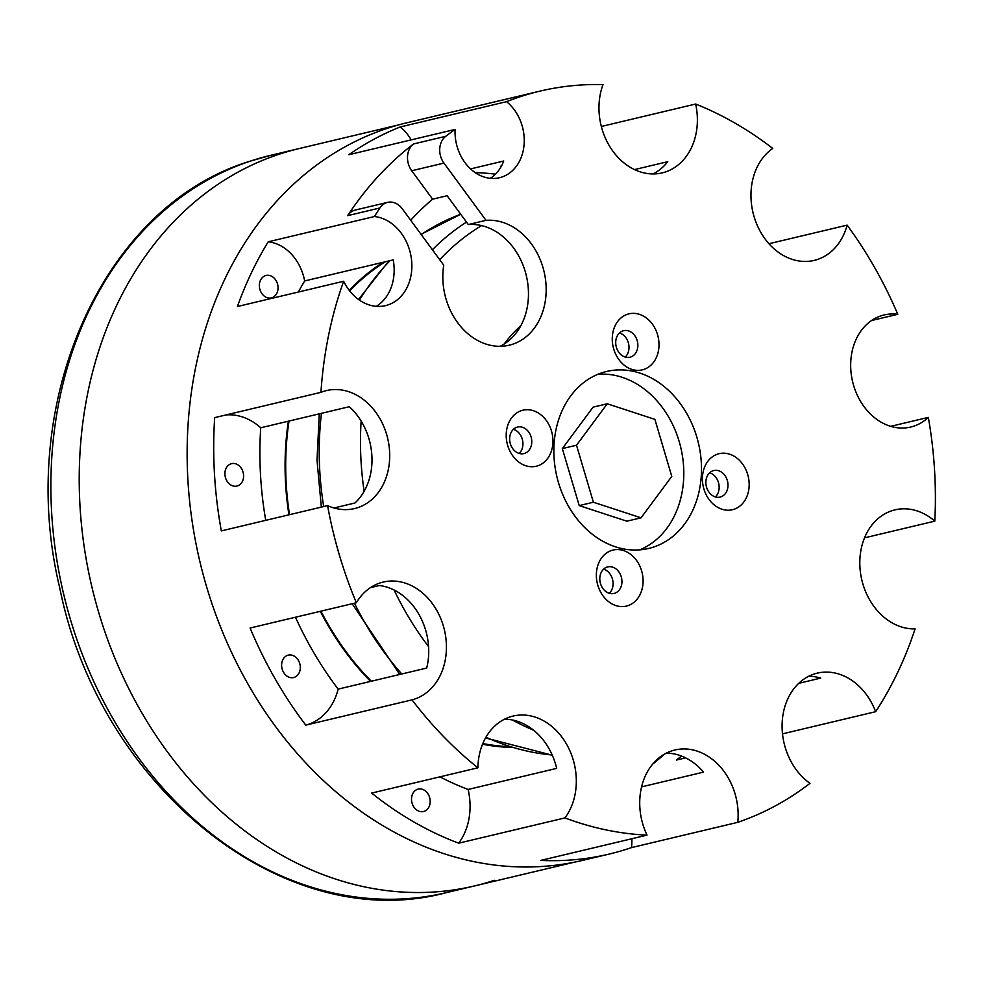 <?xml version="1.0" encoding="UTF-8"?>
<svg xmlns="http://www.w3.org/2000/svg" width="984" height="984" viewBox="0 0 984 984"><rect width="100%" height="100%" fill="white"/><g stroke="black" fill="none" stroke-linecap="round" stroke-linejoin="round"><path stroke-width="1.48" d="M383.096 262.285A258.46 206.689 76.6 0 0 349.222 290.341M288.361 421.201A258.46 206.689 76.6 0 0 288.939 514.829M320.317 611.322A258.46 206.689 76.6 0 0 370.587 681.408M482.529 744.236A258.46 206.689 76.6 0 0 511.139 747.434M494.374 880.311A378.975 303.06 -103.4 0 1 474.522 885.932A378.975 303.06 -103.4 0 1 95.153 599.883A378.975 303.06 -103.4 0 1 279.284 154.18A378.975 303.06 -103.4 0 1 299.136 148.559L398.827 124.857M385.334 261.756A257.697 206.074 76.6 0 0 349.664 290.907M289.025 421.041A257.697 206.074 76.6 0 0 289.53 514.681M320.932 611.175A257.697 206.074 76.6 0 0 371.325 681.223M482.812 743.547A257.697 206.074 76.6 0 0 508.359 746.585M641.027 517.818L671.777 476.391L654.889 419.368L607.251 403.784L576.501 445.223L593.389 502.234L641.027 517.818L626.857 521.188L579.219 505.604L593.389 502.234M576.501 445.223L562.331 448.593L579.219 505.604M607.251 403.784L593.081 407.155L562.331 448.593M504.054 344.117A169.777 135.767 -103.4 0 1 520.917 325.544M574.213 862.23L474.522 885.932A378.975 303.06 -103.4 0 1 91.992 587.374A378.975 303.06 -103.4 0 1 299.136 148.559L270.797 155.3A378.975 303.06 -103.4 0 0 250.957 160.921A378.975 303.06 -103.4 0 0 66.814 606.624A378.975 303.06 -103.4 0 0 446.195 892.673C285.237 936.19 99.802 788.073 59.753 587.989C15.203 403.514 102.213 205.73 250.6 161.032L270.797 155.3M295.471 617.226A322.198 257.66 76.6 0 0 338.152 689.12L426.699 668.05A60.639 48.487 76.6 0 0 379.381 585.517L370.439 587.645M250.096 628.026L356.343 602.749A60.639 48.487 -103.4 0 1 383.194 582.073A60.639 48.487 -103.4 0 1 444.276 629.354A60.639 48.487 -103.4 0 1 412.025 699.858L305.766 725.134A379.123 303.183 -103.4 0 1 250.096 628.026M338.152 689.12A60.639 48.487 -103.4 0 1 305.766 725.134M287.697 655.295A11.525 9.213 76.6 0 0 282.101 668.849A11.525 9.213 76.6 0 0 293.638 677.546A11.525 9.213 76.6 0 0 299.923 664.2A11.525 9.213 76.6 0 0 288.3 655.123A11.525 9.213 76.6 0 0 287.697 655.295M653.093 173.934A60.639 48.487 76.6 0 0 667.742 161.696L634.508 169.592M601.335 126.469L695.651 104.033A60.639 48.487 -103.4 0 1 662.195 172.877A60.639 48.487 -103.4 0 1 611.359 149.002A60.639 48.487 -103.4 0 1 603.007 84.599A379.123 303.183 -103.4 0 0 539.945 91.131A379.123 303.183 -103.4 0 0 506.539 101.672A42.632 34.096 -103.4 0 1 524.042 145.115A42.632 34.096 -103.4 0 1 499.515 177.723A42.632 34.096 -103.4 0 1 455.112 129.433L348.865 154.709A379.123 303.183 -103.4 0 1 400.279 126.948A42.632 34.096 -103.4 0 1 411.164 139.888M501.336 166.259A322.198 257.66 76.6 0 0 500.45 166.234L501.483 165.988M685.639 757.864L676.352 760.066A322.198 257.66 76.6 0 0 681.445 756.032M631.876 838.737A60.639 48.487 -103.4 0 1 631.519 847.605A379.123 303.183 -103.4 0 1 609.158 854.075A379.123 303.183 -103.4 0 1 540.757 860.41L647.017 835.133A60.639 48.487 -103.4 0 1 674.901 750.005A60.639 48.487 -103.4 0 1 737.779 822.329A379.123 303.183 -103.4 0 0 809.98 783.35A60.639 48.487 -103.4 0 1 782.243 721.346A60.639 48.487 -103.4 0 1 817.274 673.142A60.639 48.487 -103.4 0 1 875.649 711.69L782.501 733.855M798.725 683.339L820.717 678.099A60.639 48.487 76.6 0 0 808.663 676.291M768.947 243.725L847.126 225.139A60.639 48.487 -103.4 0 1 814.211 260.391A60.639 48.487 -103.4 0 1 755.65 221.363A60.639 48.487 -103.4 0 1 772.747 148.424A379.123 303.183 -103.4 0 0 695.651 104.033M333.957 507.978L354.929 502.996A60.639 48.487 76.6 0 0 349.283 406.712L260.735 427.769A322.198 257.66 76.6 0 0 265.729 520.339M225.951 414.941A60.639 48.487 -103.4 0 1 260.735 427.769M214.684 417.622L320.944 392.345A60.639 48.487 -103.4 0 1 326.467 390.587A60.639 48.487 -103.4 0 1 387.671 438.36A60.639 48.487 -103.4 0 1 354.535 508.568A60.639 48.487 -103.4 0 1 327.586 505.628L221.326 530.905A379.123 303.183 -103.4 0 1 214.684 417.622M230.982 463.821A11.525 9.213 76.6 0 0 225.385 477.363A11.525 9.213 76.6 0 0 236.91 486.059A11.525 9.213 76.6 0 0 243.208 472.726A11.525 9.213 76.6 0 0 231.584 463.648A11.525 9.213 76.6 0 0 230.982 463.821M439.934 776.843A322.198 257.66 76.6 0 0 468.113 789.451A60.639 48.487 -103.4 0 1 458.679 843.19A379.123 303.183 -103.4 0 1 371.644 793.079L477.904 767.815A60.639 48.487 -103.4 0 1 513.082 716.057A60.639 48.487 -103.4 0 1 568.198 747.225A60.639 48.487 -103.4 0 1 564.939 817.913L458.679 843.19M417.585 789.279A11.525 9.213 76.6 0 0 411.988 802.833A11.525 9.213 76.6 0 0 423.526 811.529A11.525 9.213 76.6 0 0 429.811 798.184A11.525 9.213 76.6 0 0 418.188 789.106A11.525 9.213 76.6 0 0 417.585 789.279M468.113 789.451L556.661 768.381A60.639 48.487 76.6 0 0 504.472 719.206M490.303 178.325A42.632 34.096 76.6 0 0 503.71 161.019L470.549 168.916M400.279 126.948L506.539 101.672M875.649 711.69A379.123 303.183 -103.4 0 0 915.071 628.887A60.639 48.487 -103.4 0 1 860.852 575.148A60.639 48.487 -103.4 0 1 894.997 509.86A60.639 48.487 -103.4 0 1 934.8 521.139L864.518 537.854M890.704 426.343L928.33 417.388A57.601 46.064 -103.4 0 1 910.754 427.044A57.601 46.064 -103.4 0 1 852.611 381.669A57.601 46.064 -103.4 0 1 884.087 314.966A57.601 46.064 -103.4 0 1 897.789 314.302L871.553 320.538M376.294 306.332A45.473 36.371 76.6 0 0 393.206 259.887L304.659 280.944A322.198 257.66 76.6 0 0 298.373 292.027M268.202 241.806L374.461 216.529A45.473 36.371 -103.4 0 1 411.447 259.136A45.473 36.371 -103.4 0 1 385.482 305.643A45.473 36.371 -103.4 0 1 343.65 281.252L237.39 306.528A379.123 303.183 -103.4 0 1 268.202 241.806A45.473 36.371 -103.4 0 1 304.659 280.944M265.434 275.631A11.525 9.213 76.6 0 0 259.837 289.185A11.525 9.213 76.6 0 0 271.375 297.881A11.525 9.213 76.6 0 0 277.673 284.536A11.525 9.213 76.6 0 0 266.037 275.458A11.525 9.213 76.6 0 0 265.434 275.631M737.779 822.329L631.519 847.605M641.58 786.868L703.535 772.132A60.639 48.487 76.6 0 0 666.291 753.154M477.904 767.815A379.123 303.183 -103.4 0 1 412.025 699.858M647.017 835.133A379.123 303.183 -103.4 0 1 602.811 829.204A379.123 303.183 -103.4 0 1 564.939 817.913M928.33 417.388A379.123 303.183 -103.4 0 1 934.8 521.139M847.126 225.139A379.123 303.183 -103.4 0 1 897.789 314.302M500.143 346.307A63.665 50.91 76.6 0 0 525.899 273.983A63.665 50.91 76.6 0 0 468.31 224.549L447.117 195.73L432.628 199.174L411.718 170.749L443.932 163.086A18.192 14.551 -103.4 0 1 445.74 136.309A379.123 303.183 -103.4 0 1 455.112 129.433M443.932 163.086L486.022 220.342A63.665 50.91 -103.4 0 1 544.853 275.348A63.665 50.91 -103.4 0 1 509.232 345.199A63.665 50.91 -103.4 0 1 443.747 265.2L402.296 208.817A18.192 14.551 -103.4 0 0 387.548 202.372A18.192 14.551 -103.4 0 0 379.873 207.981A379.123 303.183 -103.4 0 0 374.461 216.529M320.944 392.345A379.123 303.183 -103.4 0 1 343.65 281.252M356.343 602.749A379.123 303.183 -103.4 0 1 327.586 505.628M723.904 509.761A28.807 23.038 76.6 0 0 746.918 472.148A28.807 23.038 76.6 0 0 706.549 463.206A28.807 23.038 76.6 0 0 723.904 509.761M527.682 466.268A28.807 23.038 76.6 0 0 550.696 428.667A28.807 23.038 76.6 0 0 510.339 419.725A28.807 23.038 76.6 0 0 527.682 466.268M633.647 371.386A90.959 72.73 -103.4 0 1 701.1 459.7A90.959 72.73 -103.4 0 1 648.727 548.445A90.959 72.73 -103.4 0 1 556.919 476.797A90.959 72.73 -103.4 0 1 606.636 371.472A90.959 72.73 -103.4 0 1 633.647 371.386M633.745 369.898A28.807 23.038 76.6 0 0 656.759 332.297A28.807 23.038 76.6 0 0 616.402 323.355A28.807 23.038 76.6 0 0 633.745 369.898M617.829 606.119A28.807 23.038 76.6 0 0 640.842 568.518A28.807 23.038 76.6 0 0 600.486 559.576A28.807 23.038 76.6 0 0 617.829 606.119M639.711 549.859A90.959 72.73 76.6 0 0 682.773 458.261A90.959 72.73 76.6 0 0 615.935 375.593A90.959 72.73 76.6 0 0 597.94 374.277M709.636 472.8A13.641 10.91 -103.4 0 1 718.689 483.39A13.641 10.91 -103.4 0 1 715.38 496.932M603.573 569.17A13.641 10.91 -103.4 0 1 612.626 579.76A13.641 10.91 -103.4 0 1 609.305 593.291M619.477 332.949A13.641 10.91 -103.4 0 1 628.542 343.539A13.641 10.91 -103.4 0 1 625.221 357.069M513.414 429.319A13.641 10.91 -103.4 0 1 522.479 439.909A13.641 10.91 -103.4 0 1 519.158 453.439M411.718 170.749A18.192 14.551 -103.4 0 1 413.538 143.959A379.123 303.183 76.6 0 0 347.659 215.644A18.192 14.551 -103.4 0 1 355.347 210.035L387.548 202.372M609.158 854.075L582.589 860.385A379.123 303.183 -103.4 0 1 469.983 860.803A379.123 303.183 -103.4 0 1 188.805 492.664A379.123 303.183 -103.4 0 1 407.13 122.717L539.945 91.131M468.31 224.549L486.022 220.342M410.685 220.232A322.198 257.66 -103.4 0 1 432.628 199.174M664.286 754.248A322.198 257.66 -103.4 0 1 652.675 764.125M475.124 172.581A322.198 257.66 -103.4 0 1 495.456 174.18M609.969 593.463A13.641 10.91 -103.4 0 1 599.859 580.216A13.641 10.91 -103.4 0 1 607.718 566.907A13.641 10.91 -103.4 0 1 621.482 577.657A13.641 10.91 -103.4 0 1 614.028 593.45A13.641 10.91 -103.4 0 1 609.969 593.463M716.044 497.104A13.641 10.91 -103.4 0 1 705.922 483.857A13.641 10.91 -103.4 0 1 713.781 470.536A13.641 10.91 -103.4 0 1 727.545 481.287A13.641 10.91 -103.4 0 1 720.091 497.08A13.641 10.91 -103.4 0 1 716.044 497.104M625.885 357.241A13.641 10.91 -103.4 0 1 615.763 343.994A13.641 10.91 -103.4 0 1 623.622 330.686A13.641 10.91 -103.4 0 1 637.398 341.436A13.641 10.91 -103.4 0 1 629.932 357.229A13.641 10.91 -103.4 0 1 625.885 357.241M519.823 453.612A13.641 10.91 -103.4 0 1 509.7 440.365A13.641 10.91 -103.4 0 1 517.559 427.056A13.641 10.91 -103.4 0 1 531.323 437.806A13.641 10.91 -103.4 0 1 523.869 453.599A13.641 10.91 -103.4 0 1 519.823 453.612M466.502 222.101A278.927 223.048 76.6 0 0 432.394 249.752M361.128 421.054A278.927 223.048 76.6 0 0 364.129 491.311M394.104 590.006A278.927 223.048 76.6 0 0 428.581 646.636M512.369 719.993A278.927 223.048 76.6 0 0 533.549 730.177M439.725 259.727A270.047 215.951 -103.4 0 1 481.594 225.607M552.184 754.986A278.927 223.048 -103.4 0 1 485.948 737.225M401.779 673.979A278.927 223.048 -103.4 0 1 354.461 603.192M323.699 506.551A278.927 223.048 -103.4 0 1 321.448 413.329M359.455 300.145A278.927 223.048 -103.4 0 1 390.082 260.625M421.213 234.549A278.927 223.048 -103.4 0 1 460.746 214.266M347.659 215.644L379.873 207.981M445.74 136.309L413.538 143.959M552.282 755.208L485.53 737.963M399.75 674.471L352.174 603.745M321.337 507.117L317.008 460.204L319.271 413.846M358.533 299.493L388.926 260.908M421.054 234.34L460.721 214.241M474.522 885.932L446.195 892.673"/></g></svg>
